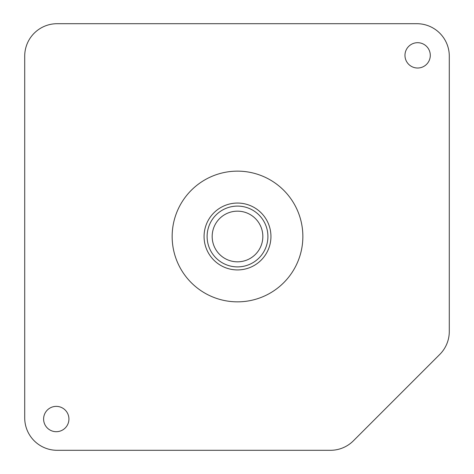 <?xml version="1.0" encoding="UTF-8"?>
<svg xmlns="http://www.w3.org/2000/svg" width="474" height="474" viewBox="0 0 474 474"><rect width="100%" height="100%" fill="white"/><g stroke="black" fill="none" stroke-linecap="round" stroke-linejoin="round"><path stroke-width="0.71" d="M57.141 450.3L330.473 450.3A32.428 32.428 0 0 0 353.403 440.802L439.789 354.416A32.428 32.428 0 0 0 449.287 331.486L449.287 56.128A32.428 32.428 0 0 0 416.859 23.7L57.141 23.7A32.428 32.428 0 0 0 24.713 56.128L24.713 417.872A32.428 32.428 0 0 0 57.141 450.3M430.291 55.357A12.662 12.662 0 0 0 417.63 42.696A12.662 12.662 0 0 0 404.968 55.357A12.662 12.662 0 0 0 417.63 68.019A12.662 12.662 0 0 0 430.291 55.357M68.931 419.034A12.662 12.662 0 0 0 56.27 406.372A12.662 12.662 0 0 0 43.608 419.034A12.662 12.662 0 0 0 56.27 431.696A12.662 12.662 0 0 0 68.931 419.034M172.151 236.49A65.359 65.359 0 0 0 237.51 301.849A65.359 65.359 0 0 0 302.862 236.49A65.359 65.359 0 0 0 237.51 171.138A65.359 65.359 0 0 0 172.151 236.49M204.069 236.49A33.441 33.441 0 0 0 237.51 269.931A33.441 33.441 0 0 0 270.944 236.49A33.441 33.441 0 0 0 237.51 203.056A33.441 33.441 0 0 0 204.069 236.49M267.905 236.49A30.401 30.401 0 0 1 237.51 266.892A30.401 30.401 0 0 1 207.108 236.49A30.401 30.401 0 0 1 237.51 206.095A30.401 30.401 0 0 1 267.905 236.49A30.401 30.401 0 0 0 237.51 206.095A30.401 30.401 0 0 0 207.108 236.49A30.401 30.401 0 0 0 237.51 266.892A30.401 30.401 0 0 0 267.905 236.49M262.839 236.49A25.335 25.335 0 0 1 237.51 261.826A25.335 25.335 0 0 1 212.174 236.49A25.335 25.335 0 0 1 237.51 211.161A25.335 25.335 0 0 1 262.839 236.49"/></g></svg>
